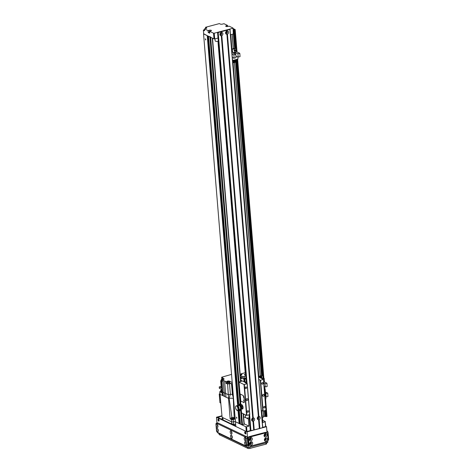 <?xml version="1.0" encoding="UTF-8"?>
<svg xmlns="http://www.w3.org/2000/svg" width="472" height="472" viewBox="0 0 472 472"><rect width="100%" height="100%" fill="white"/><g stroke="black" fill="none" stroke-linecap="round" stroke-linejoin="round"><path stroke-width="0.71" d="M245.198 372.727L217.952 41.329M236.891 417.879L236.737 418.328L236.419 417.13L236.891 417.879M205.786 39.536L205.633 39.984L205.314 38.787L205.786 39.536M203.668 33.754L207.302 35.671M207.515 35.789L238.077 404.032M208.022 36.031L208.317 36.161M208.553 36.297L238.743 403.531L208.541 36.291L210.612 36.963M244.195 424.169L241.811 424.8L240.419 424.121L239.328 410.793L240.437 424.139M240.413 424.009L239.912 423.88L238.844 410.906M239.9 423.762L239.398 423.632L238.36 410.947L239.416 423.649M239.392 423.52L235.439 421.75L203.556 33.901M233.31 33.984L233.02 28.043L233.31 33.984L230.454 34.739M205.627 28.568L205.521 27.27L219.374 23.6L220.394 24.09A1.51 0.49 175.3 0 0 222.459 24.107L223.976 23.706L227.539 25.417L227.634 26.515M227.539 25.417L226.46 25.706A1.51 0.49 175.3 0 0 225.716 26.196A1.51 0.49 175.3 0 0 227.988 26.438L229.067 26.149L233.02 28.043M218.029 38.031L214.689 38.916L214.223 33.211L213.533 33.205L214.005 38.905L214.689 38.916M214.005 38.905L203.686 33.966L203.373 30.161L204.535 29.471M213.533 33.205L209.586 31.311L209.739 33.211L208.211 32.479L208.058 30.58L204.488 28.869L204.642 30.774L203.373 30.161M205.521 27.27L206.535 27.759A1.51 0.49 175.3 0 1 206.748 27.978A1.51 0.49 175.3 0 1 206.004 28.467L204.488 28.869M209.651 32.12A1.51 0.49 -4.7 0 0 209.297 32.196L208.211 32.479M209.71 32.839L209.202 32.627L209.668 32.344M208.058 30.58L209.137 30.291A1.51 0.49 175.3 0 1 211.409 30.532A1.51 0.49 175.3 0 1 210.665 31.022L209.586 31.311M232.843 28.279L214.223 33.211M227.073 32.232A0.619 0.513 -64.4 0 1 226.277 32.934A0.619 0.513 -64.4 0 1 226.808 31.819A0.619 0.513 -64.4 0 1 227.073 32.232M221.445 33.724A0.619 0.513 -64.4 0 1 220.642 34.426A0.619 0.513 -64.4 0 1 221.179 33.306A0.619 0.513 -64.4 0 1 221.445 33.724M246.278 431.502L246.968 431.514L246.579 426.759L245.888 426.753L246.278 431.502L235.835 426.499L235.439 421.75L245.888 426.753M246.579 426.759L248.956 426.127L244.23 423.862M261.753 415.454L262.231 415.325L262.815 422.458L265.199 421.826L265.588 426.582L262.733 427.337M262.745 427.52L265.842 426.7L265.199 421.826M265.376 421.59L262.638 420.275M250.307 430.629L246.968 431.514L250.473 430.771M243.646 416.735L248.372 419L249.328 418.747M248.372 419L248.956 426.127M257.7 417.986A0.619 0.513 -64.4 0 1 258.503 417.283A0.619 0.513 -64.4 0 1 257.966 418.404A0.619 0.513 -64.4 0 1 257.7 417.986M252.072 419.472A0.619 0.513 -64.4 0 1 252.874 418.776A0.619 0.513 -64.4 0 1 252.337 419.891A0.619 0.513 -64.4 0 1 252.072 419.472M262.231 415.325L261.724 415.083M243.493 414.87L243.806 415.012L243.522 415.207M249.245 417.714A2.266 0.732 175.3 0 1 246.856 418.003A2.266 0.732 175.3 0 1 245.511 417.449L245.298 414.823M218.294 41.27A2.266 0.732 175.3 0 1 215.161 40.84L214.996 38.834M233.115 29.17L233.664 29.417L233.144 29.583M233.15 29.659L235.192 29.559L233.062 28.521M264.875 416.068L263.618 416.392M265.529 399.005L266.999 416.457L264.928 416.493M263.169 411.118L263.671 416.977L262.397 417.342M264.29 389.022L265.128 388.704L264.226 388.232M265.642 395.76L264.875 396.156M262.544 378.91L264.243 378.461L262.993 377.865M264.243 378.461L264.538 382.049L263.736 382.261M266.904 383.187L265.046 383.677L265.317 386.981L267.176 386.485L266.904 383.187L264.538 382.049M261.464 378.267L261.842 378.166M261.948 378.568L263.028 378.278L262.786 375.334L261.63 375.582L261.948 378.568L261.706 375.618L262.786 375.334M261.683 376.231L261.305 376.332M260.579 376.526L260.202 376.627M259.482 376.815L259.104 376.916M259.116 377.045L259.494 376.945M260.214 376.756L260.591 376.656M261.311 376.461L261.695 376.361M258.55 376.455L259.057 376.32L258.544 376.402M259.057 376.32L259.134 377.281M259.429 376.166L260.155 376.031L259.429 376.166L259.535 377.47M260.155 376.031L260.302 377.842M259.506 376.202L259.612 377.506M261.252 375.741L260.526 375.877L261.252 375.741L261.47 378.397M260.603 375.913L260.78 378.066M260.526 375.877L260.703 378.031M263.801 383.081L265.046 383.677M265.317 386.981L264.072 386.385M241.322 405.011A2.266 1.038 75.2 0 1 241.575 404.622M240.897 405.129L240.921 405.047A2.266 1.038 75.2 0 1 241.345 404.628A2.266 1.038 75.2 0 1 243.074 407.365A2.266 1.038 75.2 0 1 242.508 409.012A2.266 1.038 75.2 0 1 241.859 408.799M242.708 408.899A2.266 1.038 75.2 0 1 242.236 408.628M244.095 402.51L240.537 401.088L244.095 402.51A1.51 0.69 -104.8 0 0 244.124 402.527M240.667 380.515L241.847 381.116L238.974 382.078L244.012 384.532L247.169 383.789L244.897 382.497L246.307 382.025M243.664 402.628A1.51 0.69 -104.8 0 0 243.93 402.663A1.51 0.69 -104.8 0 0 244.307 401.566L243.959 397.288A1.51 0.69 -104.8 0 0 243.074 395.495L240.006 393.878M240.224 394.132L240.779 400.923M244.142 400.934L243.67 400.185L243.989 401.389L244.142 400.934M243.829 397.135L243.357 396.386L243.676 397.583L243.829 397.135M244.012 384.532L246.549 415.425L241.57 412.888M258.798 379.535L260.591 380.231L263.494 379.37L258.591 377.022M263.494 379.37L266.037 410.262L263.134 411.124L261.34 410.428M262.509 395.459A1.009 0.832 115.6 0 0 262.969 394.486M264.243 395.046A1.009 0.832 -64.4 0 1 262.939 396.185A1.009 0.832 -64.4 0 1 263.813 394.368A1.009 0.832 -64.4 0 1 264.243 395.046M246.054 399.813A1.009 0.832 115.6 0 0 246.52 398.846M247.788 399.406A1.009 0.832 -64.4 0 1 246.484 400.545A1.009 0.832 -64.4 0 1 247.357 398.728A1.009 0.832 -64.4 0 1 247.788 399.406M246.649 387.565A0.814 0.678 -64.4 0 1 245.593 388.491A0.814 0.678 -64.4 0 1 246.295 387.016A0.814 0.678 -64.4 0 1 246.649 387.565M263.105 383.211A0.814 0.678 -64.4 0 1 262.048 384.131A0.814 0.678 -64.4 0 1 262.751 382.656A0.814 0.678 -64.4 0 1 263.105 383.211M265.058 406.976A0.814 0.678 -64.4 0 1 264.001 407.897A0.814 0.678 -64.4 0 1 264.709 406.421A0.814 0.678 -64.4 0 1 265.058 406.976M248.602 411.33A0.814 0.678 -64.4 0 1 247.546 412.257A0.814 0.678 -64.4 0 1 248.254 410.782A0.814 0.678 -64.4 0 1 248.602 411.33M247.257 383.671L249.794 414.563L246.549 415.425M244.354 384.532L246.891 415.425M247.169 383.789L249.706 414.681M260.249 380.226L262.786 411.124M260.591 380.231L263.134 411.124M263.405 379.488L265.948 410.38M252.986 421.26A1.74 1.44 -64.4 0 1 251.617 419.974A1.74 1.44 -64.4 0 1 252.721 418.033L253.24 417.897A1.74 1.44 -64.4 0 1 254.609 419.183A1.74 1.44 -64.4 0 1 253.505 421.124L253.104 420.918L252.986 421.26L253.712 430.104L253.104 420.918M253.44 419.171A0.879 0.732 115.6 0 0 252.024 419.053A0.879 0.732 115.6 0 0 253.092 420.015A0.879 0.732 115.6 0 0 253.44 419.171M252.26 420.145A0.879 0.732 115.6 0 0 253.022 418.558M226.92 34.303A1.74 1.44 -64.4 0 1 225.557 33.016A1.74 1.44 -64.4 0 1 226.654 31.075L227.179 30.934A1.74 1.44 -64.4 0 1 228.542 32.226A1.74 1.44 -64.4 0 1 227.445 34.167L227.038 33.96L226.92 34.303L258.349 416.54L258.868 416.404A1.74 1.44 -64.4 0 1 260.237 417.69A1.74 1.44 -64.4 0 1 259.134 419.632L258.733 419.431L258.615 419.773A1.74 1.44 -64.4 0 1 257.246 418.481A1.74 1.44 -64.4 0 1 258.349 416.54M227.374 32.208A0.879 0.732 115.6 0 0 225.958 32.096A0.879 0.732 115.6 0 0 227.026 33.058A0.879 0.732 115.6 0 0 227.374 32.208M226.2 33.188A0.879 0.732 115.6 0 0 226.961 31.6M221.291 35.795A1.74 1.44 -64.4 0 1 219.928 34.503A1.74 1.44 -64.4 0 1 221.026 32.562L221.551 32.426A1.74 1.44 -64.4 0 1 222.914 33.713A1.74 1.44 -64.4 0 1 221.816 35.654L221.409 35.453L221.291 35.795L252.721 418.033M221.746 33.701A0.879 0.732 115.6 0 0 220.33 33.589A0.879 0.732 115.6 0 0 221.397 34.55A0.879 0.732 115.6 0 0 221.746 33.701M220.572 34.68A0.879 0.732 115.6 0 0 221.333 33.093M259.069 417.679A0.879 0.732 115.6 0 0 257.653 417.567A0.879 0.732 115.6 0 0 258.721 418.528A0.879 0.732 115.6 0 0 259.069 417.679M257.889 418.658A0.879 0.732 115.6 0 0 258.65 417.065M218.194 32.538L230.012 29.358L229.38 29.193L217.562 32.373L218.194 32.538L247.057 383.571M250.337 430.635L253.712 430.104M221.179 32.645L221.097 31.671M252.868 418.115L221.409 35.453M253.847 429.974L259.476 428.482L258.733 419.431M226.808 31.158L226.731 30.178M259.476 428.482L262.757 427.661L229.982 29.4M258.503 416.623L227.038 33.96M238.342 410.941L239.021 410.752L238.26 410.906L238.667 410.286L240.85 408.634L241.575 408.746A2.502 1.145 -104.8 0 0 240.85 405.56L240.042 405.236L239.894 404.203M238.679 405.501A2.502 1.145 75.2 0 1 239.18 404.952A2.502 1.145 75.2 0 1 240.602 406.18A2.502 1.145 75.2 0 1 241.056 408.888L239.021 410.752L240.779 410.351A1.133 0.519 75.2 0 1 240.59 410.498L238.655 410.947M240.024 404.828A2.502 1.145 -104.8 0 0 239.699 404.817L239.18 404.952M240.331 409.236A2.094 0.962 -104.8 0 0 240.313 406.929A2.094 0.962 -104.8 0 0 239.044 405.424L239.404 405.418A2.012 0.92 75.2 0 1 240.531 406.61A2.012 0.92 75.2 0 1 240.779 408.746M241.056 408.888L241.575 408.746A2.519 1.156 -104.8 0 1 241.381 409.342L240.779 410.351M237.41 410.463A2.248 1.032 -104.8 0 0 237.829 410.817L237.9 410.428A4.03 1.847 -104.8 0 1 237.817 410.357M238.348 410.079A3.782 1.729 -104.8 0 0 238.389 410.109L238.148 410.174A3.782 1.729 -104.8 0 0 238.148 410.174A220.855 138.373 -39.3 0 1 237.9 410.428M236.212 409.147L235.947 409.189A2.366 1.086 75.2 0 1 236.136 405.902A2.366 1.086 75.2 0 1 236.873 406.174L236.932 405.808L237.245 406.628L237.664 406.522L240.112 404.374L240.413 405.69M237.31 406.268L240.496 404.061L240.85 405.578M239.044 405.424A2.094 0.962 -104.8 0 0 238.95 405.436L237.947 405.672M236.932 405.808L240.124 403.601L240.496 404.061M235.947 409.189L236.973 410.445A2.366 1.086 75.2 0 0 237.351 410.481A2.366 1.086 75.2 0 0 237.953 408.988A2.366 1.086 75.2 0 0 237.245 406.628M236.136 405.902L236.655 405.761A2.366 1.086 75.2 0 1 236.95 405.767M237.681 406.374A2.366 1.086 75.2 0 1 238.472 408.77A2.366 1.086 75.2 0 1 237.87 410.339L237.351 410.481M237.77 406.067A2.266 1.038 75.2 0 1 238.749 408.422A2.266 1.038 75.2 0 1 238.189 410.15L238.148 410.162M237.853 405.861A2.165 0.991 75.2 0 1 239.015 408.068A2.165 0.991 75.2 0 1 238.513 409.962L238.46 409.979M240.838 405.141L241.699 404.917L242.667 406.303L241.794 406.534L240.82 405.147M242.667 406.303L242.826 408.221L241.953 408.457L241.794 406.534M242.826 408.221L241.558 408.876M241.564 408.687L241.953 408.457M241.829 407.696A1.776 0.814 75.2 0 1 241.587 408.658M241.339 405.991A1.776 0.814 75.2 0 1 241.794 407.33M240.85 405.448A1.776 0.814 75.2 0 1 241.157 405.725M235.646 424.204L234.13 424.605M233.823 424.558L233.599 421.832L235.41 421.354L233.38 421.891L233.186 419.514A1.263 0.407 175.3 0 1 231.469 419.496L231.663 421.874A1.263 0.407 -4.7 0 0 233.38 421.891M222.666 417.443A1.51 0.49 -4.7 0 0 222.873 417.661L231.534 421.809L231.717 424.045M222.672 378.827L222.637 378.414L222.996 378.585A1.563 0.507 -4.7 0 1 224.129 378.975A1.563 0.507 -4.7 0 1 223.362 379.482L222.165 379.801L223.126 380.255L224.589 396.48A10.178 3.292 -4.7 0 0 226.047 397.176L228.531 398.362L229.091 398.215L228.531 398.368L230.141 418.859L231.315 418.57A2.018 0.649 175.3 0 1 233.274 418.245A2.018 0.649 175.3 0 1 234.714 418.611L235.439 418.918M230.141 418.859L231.469 419.496M233.186 419.514L235.215 418.977M233.746 418.658A1.133 0.366 -4.7 0 0 232.46 418.587A1.133 0.366 -4.7 0 0 231.64 419.006A1.133 0.366 -4.7 0 0 232.802 419.283A1.133 0.366 -4.7 0 0 233.9 418.823A1.133 0.366 -4.7 0 0 233.746 418.658M231.663 421.874L222.105 417.295L219.745 391.713L220.666 391.465M222.011 391.689L222.454 395.459L223.238 395.831L221.911 381.364A1.593 0.513 175.3 0 1 221.132 380.993L220.684 380.78L221.274 387.907L219.232 386.934L219.35 388.356L221.392 389.335L222.454 395.453L219.226 394.008L220.111 393.772M233.522 398.374L232.413 394.515L230.761 394.273L230.377 394.291L229.091 398.215L233.286 398.262L234.183 417.502L234.643 417.667L234.714 418.611M231.551 374.396L221.663 377.205L222.955 377.983M222.637 378.414A10.207 3.298 175.3 0 1 222.985 377.948L222.943 377.818M228.531 398.368L227.616 384.096L225.958 383.305L225.817 381.547L224.583 380.957A10.331 3.339 175.3 0 1 223.126 380.255M225.817 381.547L227.392 381.4M227.616 384.096L229.498 383.6A2.319 0.749 -4.7 0 1 231.534 383.819L232.413 394.515L232.95 394.769L231.923 382.314L229.504 381.158A1.563 0.507 -4.7 0 0 227.368 381.134M228.495 394.793L230.377 394.291L228.495 394.793L225.604 393.406L224.583 380.957M229.498 383.6L230.377 394.291M226.047 397.176L225.604 393.406A10.331 3.339 -4.7 0 1 224.147 392.71L222.011 391.683L221.132 380.993A1.593 0.513 175.3 0 1 221.126 380.993L222.011 391.683M233.215 394.698L233.451 397.501M231.534 383.819L229.799 382.987M226.772 383.087L225.958 383.305M226.731 382.538L226.796 383.394A1.51 0.49 -4.7 0 0 228.348 383.76A1.51 0.49 -4.7 0 0 229.811 383.146L229.74 382.291A1.51 0.49 175.3 0 1 228.277 382.904A1.51 0.49 175.3 0 1 226.731 382.538A1.51 0.49 175.3 0 1 227.079 382.184M229.339 382.001A1.51 0.49 175.3 0 1 229.534 382.072A1.51 0.49 175.3 0 1 229.74 382.291M227.038 381.701L227.103 382.509A1.133 0.366 -4.7 0 0 228.265 382.78A1.133 0.366 -4.7 0 0 229.362 382.32L229.298 381.512A1.133 0.366 175.3 0 1 228.2 381.972A1.133 0.366 175.3 0 1 227.038 381.701A1.133 0.366 175.3 0 1 227.858 381.276A1.133 0.366 175.3 0 1 229.144 381.346A1.133 0.366 175.3 0 1 229.298 381.512M224.589 396.48L223.238 395.831M231.315 418.57L231.221 417.626L231.923 417.472L229.091 398.215M231.923 417.472L234.183 417.502M221.15 386.426L219.232 386.934M221.663 377.205L221.81 378.986M221.185 380.644L220.684 380.78M222.165 379.801L222.312 381.559L221.911 381.364M222.223 380.509A1.51 0.49 175.3 0 1 221.144 380.131L221.209 380.987A1.51 0.49 -4.7 0 0 222.294 381.364M219.745 391.713L221.704 392.651L221.563 391.471M221.622 391.955A1.487 0.478 175.3 0 1 220.63 391.583L220.66 391.919A1.487 0.478 -4.7 0 0 221.663 392.285M221.521 390.975A1.41 0.454 175.3 0 1 220.63 390.627L220.707 391.577A1.41 0.454 -4.7 0 0 221.616 391.925M220.63 390.627A1.41 0.454 175.3 0 1 221.457 390.137M221.144 380.131A1.51 0.49 175.3 0 1 221.492 379.777M221.451 379.293A1.133 0.366 175.3 0 1 222.271 378.868A1.133 0.366 175.3 0 1 223.557 378.939A1.133 0.366 175.3 0 1 223.71 379.104A1.133 0.366 175.3 0 1 222.613 379.565A1.133 0.366 175.3 0 1 221.451 379.293L221.515 380.096A1.133 0.366 -4.7 0 0 222.212 380.379M219.226 394.008L219.94 402.704L220.807 403.118L220.094 394.421M264.892 396.344L266.137 396.94L267.996 396.445L267.724 393.141L265.4 392.031M265.116 399.111L265.925 398.899L265.748 396.751M265.518 393.471L267.724 393.141M266.137 396.94L265.866 393.636M235.693 50.244A0.879 0.732 -64.4 0 1 234.554 51.241A0.879 0.732 -64.4 0 1 235.316 49.648A0.879 0.732 -64.4 0 1 235.693 50.244M234.271 50.97A0.879 0.732 115.6 0 0 234.932 49.595M231.746 50.445A0.879 0.732 -64.4 0 1 232.661 51.047A0.879 0.732 -64.4 0 1 231.882 52.097M231.823 51.377A0.879 0.732 115.6 0 0 231.899 50.398M234.165 58.168L236.029 57.672L235.758 54.368L233.894 54.864L234.165 58.168L232.307 57.277M233.894 54.864L232.035 53.973M231.634 49.123L235.563 48.085L236.224 48.404L236.496 51.731L239.788 53.301L237.923 53.796L235.628 52.699L233.463 53.271L235.758 54.368M235.894 56.003L238.195 57.1L240.059 56.605L239.788 53.301M232.572 60.493L237.982 59.059L237.805 56.911M231.675 49.607L236.224 48.404M233.504 57.849L233.534 58.245L234.053 58.109M236.448 60.381L236.678 59.407M235.729 60.575L235.351 60.676M234.631 60.864L234.254 60.965M233.528 61.154L233.15 61.254M236.378 59.484L236.578 61.938L235.929 62.115L235.658 59.678M235.929 62.115L235.729 59.655M235.28 59.779L235.481 62.233L234.832 62.404L234.554 59.968M234.832 62.404L234.625 59.95M234.177 60.068L234.377 62.522L233.728 62.693L233.528 60.239M233.728 62.693L233.457 60.257M232.773 62.947L233.28 62.817L233.079 60.357M231.947 52.935L236.496 51.731M238.195 57.1L237.923 53.796M235.9 56.003L235.628 52.699M233.546 57.867L233.988 58.08M241.068 377.641A1.044 0.478 75.2 0 1 241.328 376.886A1.044 0.478 75.2 0 1 242.053 377.771A1.044 0.478 75.2 0 1 241.859 378.904A1.044 0.478 75.2 0 1 241.068 377.641M246.024 378.526L244.331 378.721L246.03 378.632M246.059 378.986A1.51 0.49 175.3 0 1 244.803 379.116A8.567 2.767 175.3 0 1 244.555 379.104A1.51 0.49 175.3 0 1 243.8 378.951L243.121 378.627L244.425 378.284A1.51 0.49 175.3 0 1 245.995 378.178M243.121 378.627L242.968 376.727L244.266 376.385A1.51 0.49 175.3 0 1 245.835 376.272M240.248 375.423L242.968 376.727M243.8 378.951L244.036 381.807L240.643 380.178M245.534 372.632L240.98 373.842L241.741 374.207A1.51 0.49 175.3 0 1 241.953 374.426A1.51 0.49 175.3 0 1 241.21 374.916L240.23 375.175M245.759 375.317A3.021 0.979 175.3 0 1 244.49 374.638A3.021 0.979 175.3 0 1 245.629 373.759M241.068 374.957L240.98 373.842M244.803 379.116L245.039 381.972A1.51 0.49 -4.7 0 0 246.295 381.842M245.039 381.972A8.567 2.767 175.3 0 1 244.785 381.96L244.555 379.104M244.036 381.807A1.51 0.49 -4.7 0 0 244.785 381.96M266.615 442.712L266.692 443.668A1.51 0.49 175.3 0 1 265.948 444.158L249.93 448.4A1.51 0.49 175.3 0 1 247.865 448.376L219.327 434.712A1.51 0.49 175.3 0 1 219.12 434.488L219.037 433.526M266.875 430.93L267.24 431.107A1.51 0.69 75.2 0 1 268.12 432.895L268.627 439.078A1.51 0.69 75.2 0 1 268.255 440.169L268.137 440.199M245.865 433.131A1.133 0.519 75.2 0 1 245.582 433.951A1.133 0.519 75.2 0 1 244.785 432.989A1.133 0.519 75.2 0 1 244.997 431.762A1.133 0.519 75.2 0 1 245.865 433.131M245.245 431.809A1.133 0.519 -104.8 0 0 245.222 432.877A1.133 0.519 -104.8 0 0 245.77 433.786M219.108 420.316A1.133 0.519 75.2 0 1 218.825 421.136A1.133 0.519 75.2 0 1 218.035 420.174A1.133 0.519 75.2 0 1 218.241 418.947A1.133 0.519 75.2 0 1 219.108 420.316M218.489 418.994A1.133 0.519 -104.8 0 0 218.465 420.062A1.133 0.519 -104.8 0 0 219.014 420.971M250.16 438.246A0.619 0.513 -64.4 0 1 250.514 439.066A0.619 0.513 -64.4 0 1 249.653 439.302A0.619 0.513 115.6 0 0 250.184 438.246M264.391 435.42A0.619 0.513 115.6 0 0 264.904 434.346M264.88 434.346A0.619 0.513 -64.4 0 1 265.234 435.166A0.619 0.513 -64.4 0 1 264.373 435.402M264.739 439.697A0.619 0.513 115.6 0 0 265.258 438.624M265.234 438.624A0.619 0.513 -64.4 0 1 265.588 439.444A0.619 0.513 -64.4 0 1 264.727 439.68M250.508 442.524A0.619 0.513 -64.4 0 1 250.868 443.344A0.619 0.513 -64.4 0 1 250.001 443.58A0.619 0.513 115.6 0 0 250.532 442.524M235.805 426.163L217.155 417.23L221.999 415.95M265.765 426.34L266.532 426.706L247.045 431.868L248.337 447.556L217.757 432.912L217.722 432.488M267.724 441.226L267.819 442.394L248.337 447.556M266.532 426.706L267.028 432.794M247.045 431.868L216.465 417.224L221.982 415.767M216.465 417.224L216.949 423.089M251.104 438.801A0.855 0.708 115.6 0 0 249.729 438.689A0.855 0.708 115.6 0 0 250.768 439.627A0.855 0.708 115.6 0 0 251.104 438.801M252.308 438.812A1.74 1.44 -64.4 0 1 250.184 440.83A1.74 1.44 -64.4 0 1 249.953 437.986A1.74 1.44 -64.4 0 1 252.308 438.812M249.853 439.668A0.855 0.708 115.6 0 0 250.567 438.169M266.178 439.178A0.855 0.708 115.6 0 0 264.804 439.066A0.855 0.708 115.6 0 0 265.842 440.004A0.855 0.708 115.6 0 0 266.178 439.178M267.382 439.19A1.74 1.44 -64.4 0 1 265.258 441.208A1.74 1.44 -64.4 0 1 265.028 438.364A1.74 1.44 -64.4 0 1 267.382 439.19M264.928 440.046A0.855 0.708 115.6 0 0 265.642 438.547M251.458 443.078A0.855 0.708 115.6 0 0 250.083 442.966A0.855 0.708 115.6 0 0 251.122 443.904A0.855 0.708 115.6 0 0 251.458 443.078M252.662 443.09A1.74 1.44 -64.4 0 1 250.538 445.108A1.74 1.44 -64.4 0 1 250.302 442.264A1.74 1.44 -64.4 0 1 252.662 443.09M250.201 443.945A0.855 0.708 115.6 0 0 250.921 442.447M265.83 434.901A0.855 0.708 115.6 0 0 264.456 434.789A0.855 0.708 115.6 0 0 265.488 435.727A0.855 0.708 115.6 0 0 265.83 434.901M267.034 434.913A1.74 1.44 -64.4 0 1 264.91 436.93A1.74 1.44 -64.4 0 1 264.674 434.087A1.74 1.44 -64.4 0 1 267.034 434.913M264.574 435.768A0.855 0.708 115.6 0 0 265.293 434.269M268.131 439.963A1.51 1.251 -64.4 0 1 266.951 441.733L250.496 446.093A1.51 1.251 -64.4 0 1 249.08 445.013L248.573 438.83A1.51 1.251 -64.4 0 1 249.753 437.06L266.208 432.706A1.51 1.251 -64.4 0 1 267.624 433.786L268.131 439.963M249.729 446.034L248.962 445.662A1.51 1.251 -64.4 0 1 248.319 444.648L247.806 438.464A1.51 1.251 -64.4 0 1 248.992 436.694L265.447 432.34A1.51 1.251 -64.4 0 1 266.214 432.399L266.981 432.765M245.871 433.355A0.814 0.372 75.2 0 1 245.528 432.488A0.814 0.372 75.2 0 1 245.546 432.14M219.114 420.54A0.814 0.372 75.2 0 1 218.772 419.673A0.814 0.372 75.2 0 1 218.79 419.325M235.658 424.369L235.068 424.523A1.009 0.325 -4.7 0 1 233.693 424.511L231.675 423.543M222.383 419.095L222.33 418.422L222.737 418.316M222.33 418.422A1.009 0.325 -4.7 0 0 221.834 418.747A1.009 0.325 -4.7 0 0 221.97 418.894L222.819 419.301M222.005 416.044L217.751 417.36L235.793 425.998M247.753 431.491L247.399 431.396M247.747 431.402L250.343 430.712L249.039 414.858M262.739 427.431L265.063 426.812M245.912 442.5A0.855 0.395 -104.8 0 0 245.77 443.078A0.855 0.395 -104.8 0 0 246.337 444.117M244.567 443.066A1.74 0.796 75.2 0 1 245.464 441.939A1.74 0.796 75.2 0 1 246.225 444.819A1.74 0.796 75.2 0 1 245.292 444.901A1.74 0.796 75.2 0 1 244.567 443.066M217.881 429.077A0.855 0.395 -104.8 0 0 217.745 429.656A0.855 0.395 -104.8 0 0 218.306 430.694M216.542 429.644A1.74 0.796 75.2 0 1 217.433 428.517A1.74 0.796 75.2 0 1 218.2 431.396A1.74 0.796 75.2 0 1 217.262 431.479A1.74 0.796 75.2 0 1 216.542 429.644M231.894 435.786A0.855 0.395 -104.8 0 0 231.758 436.364A0.855 0.395 -104.8 0 0 232.324 437.402M230.554 436.352A1.74 0.796 75.2 0 1 231.451 435.231A1.74 0.796 75.2 0 1 232.212 438.11A1.74 0.796 75.2 0 1 231.28 438.193A1.74 0.796 75.2 0 1 230.554 436.352M217.527 424.8A0.855 0.395 -104.8 0 0 217.391 425.378A0.855 0.395 -104.8 0 0 217.958 426.417M216.188 425.366A1.74 0.796 75.2 0 1 217.085 424.239A1.74 0.796 75.2 0 1 217.846 427.119A1.74 0.796 75.2 0 1 216.913 427.201A1.74 0.796 75.2 0 1 216.188 425.366M245.558 438.222A0.855 0.395 -104.8 0 0 245.422 438.801A0.855 0.395 -104.8 0 0 245.989 439.839M244.219 438.789A1.74 0.796 75.2 0 1 245.11 437.662A1.74 0.796 75.2 0 1 245.877 440.541A1.74 0.796 75.2 0 1 244.938 440.624A1.74 0.796 75.2 0 1 244.219 438.789M231.545 431.508A0.855 0.395 -104.8 0 0 231.404 432.087A0.855 0.395 -104.8 0 0 231.97 433.125M230.2 432.075A1.74 0.796 75.2 0 1 231.097 430.954A1.74 0.796 75.2 0 1 231.858 433.833A1.74 0.796 75.2 0 1 230.926 433.916A1.74 0.796 75.2 0 1 230.2 432.075M246.172 446.022L247.47 445.674A1.51 0.69 -104.8 0 0 247.847 444.583L247.34 438.399A1.51 0.69 -104.8 0 0 246.455 436.612L217.917 422.942A1.51 0.69 -104.8 0 0 217.645 422.906L216.347 423.248A1.51 0.69 -104.8 0 0 215.969 424.346L216.477 430.523A1.51 0.69 -104.8 0 0 217.362 432.317L245.9 445.987A1.51 0.69 -104.8 0 0 246.172 446.022A1.51 0.69 -104.8 0 0 246.543 444.925L246.036 438.748A1.51 0.69 -104.8 0 0 245.157 436.954L216.618 423.284A1.51 0.69 -104.8 0 0 216.347 423.248M244.018 424.405L243.145 413.791M240.496 381.577L212.252 38.067M242.502 424.806L241.528 413.012M240.549 401.047L239.965 393.996M238.985 382.037L210.642 37.294M241.811 424.8L240.637 410.487M240.065 403.536L209.928 36.952M238.879 405.153L238.826 404.569L238.867 405.165M240.207 424.003L239.127 410.841M238.684 405.489L238.625 404.758M238.531 403.66L208.323 36.185M240.13 423.992L239.05 410.858M238.614 405.519L238.555 404.828M238.46 403.707L208.24 36.149M238.407 405.566L238.378 405.029M238.277 403.849L208.022 36.043M239.699 423.762L238.643 410.953M238.207 405.613L238.177 405.295M239.623 423.75L238.566 410.964M238.006 404.103L207.733 35.901M237.829 404.292L207.532 35.807L237.817 404.297M239.186 423.52L238.153 410.935M237.628 404.528L207.302 35.695M239.109 423.502L238.077 410.953M237.558 404.616L207.226 35.66M206.535 27.759L206.577 28.232M209.137 30.291L209.297 32.196M226.46 25.706L226.53 26.556M264.81 416.08L264.373 410.799M261.535 376.272L235.587 60.611M234.767 50.681L234.684 49.684M234.578 48.345L233.386 33.878M233.239 29.559L233.209 29.187M264.934 416.54L264.456 410.776M235.646 60.593L261.6 376.255L235.67 60.593M234.844 50.587L234.767 49.643L234.826 50.61M234.661 48.321L233.463 33.777M265.034 416.587L264.556 410.752M261.659 375.576L235.888 62.092M234.932 50.439L234.861 49.613M234.755 48.297L233.227 29.695M265.24 416.593L264.757 410.699M261.866 375.523L236.094 62.068M234.956 48.244L233.433 29.695M265.848 416.428L265.358 410.534M262.467 375.358L236.572 60.351M235.563 48.085L234.035 29.535M266.055 416.434L265.565 410.481M262.674 375.305L236.696 59.401M235.776 48.185L234.242 29.535M266.409 416.605L265.901 410.392M263.234 377.978L237.032 59.313M236.136 48.356L234.602 29.706M266.615 416.605L265.175 399.1M264.285 388.261L264.131 386.415M263.447 378.084L237.233 59.26M236.619 51.79L234.808 29.712M266.875 416.534L265.435 399.029M264.562 388.397L264.408 386.544M263.724 378.214L237.493 59.189M236.897 51.92L235.068 29.642M264.662 388.444L264.515 386.597M263.824 378.261L237.593 59.165M237.003 51.967L235.162 29.6M261.818 415.13L261.435 410.475M258.632 376.379L232.861 62.923M231.899 51.241L231.829 50.416M231.722 49.1L230.542 34.716M262.031 415.23L261.647 410.575M258.833 376.326L233.062 62.87M231.923 49.047L230.743 34.663M263.594 417.024L263.111 411.124M260.273 376.609L234.318 60.947M233.31 48.681L232.13 34.297M234.395 60.929L260.349 376.585L234.377 60.929M233.369 48.663L232.189 34.279L233.386 48.663M265.465 395.996L264.88 388.869M240.602 401.165L240.921 405.047M245.139 382.332L245.169 382.668M241.286 409.495L241.581 413.047M239.038 382.149L240.018 394.031M221.026 32.562L220.967 31.801M250.945 430.836L249.617 414.705M221.085 32.556L221.026 31.771M252.78 418.027L221.35 35.742M221.457 32.462L221.392 31.677M253.151 417.926L221.722 35.642M221.551 32.426L221.486 31.665M253.24 417.897L221.816 35.654M226.719 31.069L226.654 30.285M226.654 31.075L226.595 30.314M259.34 428.611L258.615 419.773M259.399 428.582L258.668 419.72M227.085 30.969L227.02 30.184M259.771 428.487L259.039 419.62M227.179 30.934L227.115 30.173M259.865 428.476L259.134 419.632M258.408 416.534L226.979 34.249M254.237 429.968L253.505 421.124M254.137 429.974L253.411 421.112M253.771 430.075L253.039 421.213M250.597 430.836L249.281 414.794M246.697 383.4L217.852 32.533M246.443 383.282L217.598 32.409M262.633 427.738L229.888 29.441M258.868 416.404L227.445 34.167M258.78 416.44L227.351 34.155M240.454 409.56L241.381 409.342M238.348 410.357L238.885 410.215M222.873 417.661L223.055 419.897M229.504 381.158L229.581 382.096M244.266 376.385L244.425 378.284M241.741 374.207L241.782 374.679M219.238 433.62L219.327 434.712M247.776 447.285L247.865 448.376M249.83 447.161L249.93 448.4M265.848 442.913L265.948 444.158M268.072 439.226L268.627 439.078M267.376 433.095L268.12 432.895M266.898 431.196L267.24 431.107M266.208 432.706L265.447 432.34M249.753 437.06L248.992 436.694M248.573 438.83L247.806 438.464M249.08 445.013L248.319 444.648M246.455 436.612L245.157 436.954M247.34 438.399L246.036 438.748M247.847 444.583L246.543 444.925M217.917 422.942L216.618 423.284M244.266 424.239L243.416 413.92M240.749 381.506L212.524 38.197M240.419 424.121L239.322 410.793M238.862 405.171L238.814 404.581M238.726 403.542L208.535 36.285M239.398 423.632L238.36 410.941M237.811 404.303L207.515 35.801M233.445 33.801L234.637 48.327M264.438 410.782L264.91 416.516M235.192 29.559L237.032 51.985M237.622 59.153L263.86 378.278M264.544 386.615L264.698 388.462M265.565 398.993L266.999 416.457M263.187 411.112L263.671 416.977M265.712 395.837L265.128 388.704M240.537 401.088L240.867 405.135M241.233 409.59L241.511 412.971M238.974 382.078L239.947 393.961M250.307 430.676L249.01 414.864M246.413 383.264L217.562 32.373M262.757 427.661L230.012 29.358M237.363 410.475L237.882 410.959M239.817 409.548L238.661 409.891M222.672 417.567L222.861 419.803"/></g></svg>
